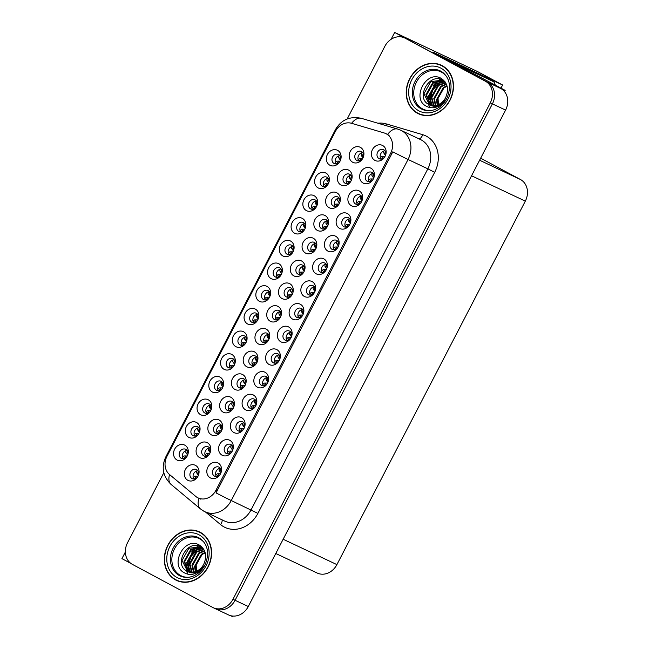 <?xml version="1.0" encoding="UTF-8"?>
<svg xmlns="http://www.w3.org/2000/svg" width="649" height="649" viewBox="0 0 649 649"><rect width="100%" height="100%" fill="white"/><g stroke="black" fill="none" stroke-linecap="round" stroke-linejoin="round"><path stroke-width="0.97" d="M199.632 431.739A5.03 4.292 -64.7 0 0 197.637 426.701A5.03 4.292 -64.7 0 0 197.474 426.62A5.03 4.292 -64.7 0 0 191.496 429.24A5.03 4.292 -64.7 0 0 193.013 435.633A5.03 4.292 -64.7 0 0 193.175 435.714A5.03 4.292 -64.7 0 0 198.505 434.124M194.951 436.063A5.03 4.292 115.3 0 1 194.619 430.831A5.03 4.292 115.3 0 1 198.87 427.764M196.542 422.483A8.38 7.147 -64.7 0 0 186.385 426.539A8.38 7.147 -64.7 0 0 188.827 437.361A8.38 7.147 -64.7 0 0 198.286 434.449A8.38 7.147 -64.7 0 0 199.738 431.366A8.38 7.147 -64.7 0 0 196.542 422.483M291.677 336.19A5.03 4.292 -64.7 0 0 289.681 331.152A5.03 4.292 -64.7 0 0 289.519 331.071A5.03 4.292 -64.7 0 0 283.54 333.691A5.03 4.292 -64.7 0 0 285.057 340.084A5.03 4.292 -64.7 0 0 285.227 340.165A5.03 4.292 -64.7 0 0 290.549 338.575M286.996 340.514A5.03 4.292 115.3 0 1 286.663 335.282A5.03 4.292 115.3 0 1 290.914 332.215M288.586 326.934A8.38 7.147 -64.7 0 0 278.429 330.99A8.38 7.147 -64.7 0 0 280.871 341.812A8.38 7.147 -64.7 0 0 290.33 338.9A8.38 7.147 -64.7 0 0 291.79 335.817A8.38 7.147 -64.7 0 0 288.586 326.934M234.897 363.708A5.03 4.292 -64.7 0 0 232.902 358.67A5.03 4.292 -64.7 0 0 232.74 358.589A5.03 4.292 -64.7 0 0 226.761 361.201A5.03 4.292 -64.7 0 0 228.278 367.602A5.03 4.292 -64.7 0 0 228.44 367.683A5.03 4.292 -64.7 0 0 233.77 366.093M230.217 368.032A5.03 4.292 115.3 0 1 229.884 362.799A5.03 4.292 115.3 0 1 234.135 359.733M231.807 354.443A8.38 7.147 -64.7 0 0 221.65 358.508A8.38 7.147 -64.7 0 0 224.092 369.33A8.38 7.147 -64.7 0 0 233.551 366.417A8.38 7.147 -64.7 0 0 235.003 363.335A8.38 7.147 -64.7 0 0 231.807 354.443M315.187 290.833A5.03 4.292 -64.7 0 0 313.191 285.795A5.03 4.292 -64.7 0 0 313.029 285.714A5.03 4.292 -64.7 0 0 307.05 288.334A5.03 4.292 -64.7 0 0 308.567 294.727A5.03 4.292 -64.7 0 0 308.737 294.808A5.03 4.292 -64.7 0 0 314.059 293.218M310.506 295.157A5.03 4.292 115.3 0 1 310.173 289.925A5.03 4.292 115.3 0 1 314.424 286.858M312.096 281.577A8.38 7.147 -64.7 0 0 301.939 285.633A8.38 7.147 -64.7 0 0 304.381 296.455A8.38 7.147 -64.7 0 0 313.84 293.543A8.38 7.147 -64.7 0 0 315.3 290.46A8.38 7.147 -64.7 0 0 312.096 281.577M317.183 204.962A5.03 4.292 -64.7 0 0 315.187 199.924A5.03 4.292 -64.7 0 0 315.025 199.843A5.03 4.292 -64.7 0 0 309.046 202.456A5.03 4.292 -64.7 0 0 310.563 208.848A5.03 4.292 -64.7 0 0 310.733 208.937A5.03 4.292 -64.7 0 0 316.055 207.347M312.502 209.286A5.03 4.292 115.3 0 1 312.169 204.054A5.03 4.292 115.3 0 1 316.42 200.987M314.092 195.698A8.38 7.147 -64.7 0 0 303.935 199.762A8.38 7.147 -64.7 0 0 306.377 210.584A8.38 7.147 -64.7 0 0 315.836 207.672A8.38 7.147 -64.7 0 0 317.288 204.589A8.38 7.147 -64.7 0 0 314.092 195.698M233.956 406.525A5.03 4.292 -64.7 0 0 231.969 401.488A5.03 4.292 -64.7 0 0 231.798 401.406A5.03 4.292 -64.7 0 0 225.828 404.019A5.03 4.292 -64.7 0 0 227.337 410.419A5.03 4.292 -64.7 0 0 227.507 410.501A5.03 4.292 -64.7 0 0 232.837 408.911M229.275 410.849A5.03 4.292 115.3 0 1 228.943 405.617A5.03 4.292 115.3 0 1 233.202 402.55M230.874 397.261A8.38 7.147 -64.7 0 0 220.709 401.325A8.38 7.147 -64.7 0 0 223.159 412.147A8.38 7.147 -64.7 0 0 232.618 409.235A8.38 7.147 -64.7 0 0 234.07 406.152A8.38 7.147 -64.7 0 0 230.874 397.261M210.406 451.964A5.03 4.292 -64.7 0 0 208.418 446.926A5.03 4.292 -64.7 0 0 208.248 446.837A5.03 4.292 -64.7 0 0 202.269 449.457A5.03 4.292 -64.7 0 0 203.786 455.849A5.03 4.292 -64.7 0 0 203.956 455.939A5.03 4.292 -64.7 0 0 209.286 454.349M205.725 456.288A5.03 4.292 115.3 0 1 205.392 451.055A5.03 4.292 115.3 0 1 209.643 447.98M207.315 442.699A8.38 7.147 -64.7 0 0 197.158 446.763A8.38 7.147 -64.7 0 0 199.608 457.577A8.38 7.147 -64.7 0 0 209.067 454.665A8.38 7.147 -64.7 0 0 210.519 451.582A8.38 7.147 -64.7 0 0 207.315 442.699M338.697 245.476A5.03 4.292 -64.7 0 0 336.709 240.438A5.03 4.292 -64.7 0 0 336.539 240.357A5.03 4.292 -64.7 0 0 330.56 242.977A5.03 4.292 -64.7 0 0 332.077 249.37A5.03 4.292 -64.7 0 0 332.247 249.451A5.03 4.292 -64.7 0 0 337.569 247.861M334.016 249.808A5.03 4.292 115.3 0 1 333.683 244.568A5.03 4.292 115.3 0 1 337.934 241.501M335.606 236.22A8.38 7.147 -64.7 0 0 325.449 240.284A8.38 7.147 -64.7 0 0 327.891 251.098A8.38 7.147 -64.7 0 0 337.35 248.186A8.38 7.147 -64.7 0 0 338.81 245.103A8.38 7.147 -64.7 0 0 335.606 236.22M340.693 159.605A5.03 4.292 -64.7 0 0 338.697 154.567A5.03 4.292 -64.7 0 0 338.535 154.486A5.03 4.292 -64.7 0 0 332.556 157.107A5.03 4.292 -64.7 0 0 334.073 163.499A5.03 4.292 -64.7 0 0 334.243 163.58A5.03 4.292 -64.7 0 0 339.565 161.99M336.012 163.929A5.03 4.292 115.3 0 1 335.679 158.697A5.03 4.292 115.3 0 1 339.93 155.63M337.602 150.349A8.38 7.147 -64.7 0 0 327.445 154.405A8.38 7.147 -64.7 0 0 329.887 165.227A8.38 7.147 -64.7 0 0 339.346 162.315A8.38 7.147 -64.7 0 0 340.798 159.232A8.38 7.147 -64.7 0 0 337.602 150.349M257.507 361.087A5.03 4.292 -64.7 0 0 255.519 356.05A5.03 4.292 -64.7 0 0 255.349 355.968A5.03 4.292 -64.7 0 0 249.378 358.589A5.03 4.292 -64.7 0 0 250.895 364.981A5.03 4.292 -64.7 0 0 251.058 365.062A5.03 4.292 -64.7 0 0 256.387 363.472M252.834 365.411A5.03 4.292 115.3 0 1 252.493 360.179A5.03 4.292 115.3 0 1 256.753 357.112M254.424 351.831A8.38 7.147 -64.7 0 0 244.267 355.887A8.38 7.147 -64.7 0 0 246.709 366.709A8.38 7.147 -64.7 0 0 256.168 363.797A8.38 7.147 -64.7 0 0 257.621 360.714A8.38 7.147 -64.7 0 0 254.424 351.831M316.387 247.504A5.03 4.292 -64.7 0 0 314.4 242.466A5.03 4.292 -64.7 0 0 314.23 242.377A5.03 4.292 -64.7 0 0 308.251 244.998A5.03 4.292 -64.7 0 0 309.768 251.39A5.03 4.292 -64.7 0 0 309.938 251.479A5.03 4.292 -64.7 0 0 315.268 249.889M311.707 251.828A5.03 4.292 115.3 0 1 311.374 246.596A5.03 4.292 115.3 0 1 315.625 243.521M313.297 238.24A8.38 7.147 -64.7 0 0 303.14 242.304A8.38 7.147 -64.7 0 0 305.59 253.118A8.38 7.147 -64.7 0 0 315.041 250.214A8.38 7.147 -64.7 0 0 316.501 247.131A8.38 7.147 -64.7 0 0 313.297 238.24M268.167 381.547A5.03 4.292 -64.7 0 0 266.171 376.509A5.03 4.292 -64.7 0 0 266.009 376.428A5.03 4.292 -64.7 0 0 260.03 379.04A5.03 4.292 -64.7 0 0 261.547 385.441A5.03 4.292 -64.7 0 0 261.717 385.522A5.03 4.292 -64.7 0 0 267.039 383.932M263.486 385.871A5.03 4.292 115.3 0 1 263.153 380.639A5.03 4.292 115.3 0 1 267.404 377.572M265.076 372.283A8.38 7.147 -64.7 0 0 254.919 376.347A8.38 7.147 -64.7 0 0 257.361 387.169A8.38 7.147 -64.7 0 0 266.82 384.257A8.38 7.147 -64.7 0 0 268.272 381.174A8.38 7.147 -64.7 0 0 265.076 372.283M293.673 250.319A5.03 4.292 -64.7 0 0 291.677 245.281A5.03 4.292 -64.7 0 0 291.515 245.192A5.03 4.292 -64.7 0 0 285.536 247.813A5.03 4.292 -64.7 0 0 287.053 254.205A5.03 4.292 -64.7 0 0 287.215 254.294A5.03 4.292 -64.7 0 0 292.545 252.704M288.992 254.643A5.03 4.292 115.3 0 1 288.659 249.411A5.03 4.292 115.3 0 1 292.91 246.344M290.582 241.055A8.38 7.147 -64.7 0 0 280.425 245.119A8.38 7.147 -64.7 0 0 282.867 255.941A8.38 7.147 -64.7 0 0 292.326 253.029A8.38 7.147 -64.7 0 0 293.778 249.946A8.38 7.147 -64.7 0 0 290.582 241.055M198.635 474.679A5.03 4.292 -64.7 0 0 196.639 469.641A5.03 4.292 -64.7 0 0 196.477 469.56A5.03 4.292 -64.7 0 0 190.498 472.172A5.03 4.292 -64.7 0 0 192.015 478.564A5.03 4.292 -64.7 0 0 192.177 478.654A5.03 4.292 -64.7 0 0 197.507 477.064M193.954 479.003A5.03 4.292 115.3 0 1 193.621 473.77A5.03 4.292 115.3 0 1 197.872 470.703M195.544 465.414A8.38 7.147 -64.7 0 0 185.387 469.478A8.38 7.147 -64.7 0 0 187.829 480.301A8.38 7.147 -64.7 0 0 197.288 477.388A8.38 7.147 -64.7 0 0 198.74 474.305A8.38 7.147 -64.7 0 0 195.544 465.414M350.452 222.802A5.03 4.292 -64.7 0 0 348.464 217.764A5.03 4.292 -64.7 0 0 348.294 217.683A5.03 4.292 -64.7 0 0 342.315 220.295A5.03 4.292 -64.7 0 0 343.832 226.688A5.03 4.292 -64.7 0 0 344.002 226.777A5.03 4.292 -64.7 0 0 349.324 225.187M345.771 227.126A5.03 4.292 115.3 0 1 345.438 221.893A5.03 4.292 115.3 0 1 349.689 218.827M347.361 213.537A8.38 7.147 -64.7 0 0 337.204 217.602A8.38 7.147 -64.7 0 0 339.646 228.424A8.38 7.147 -64.7 0 0 349.105 225.511A8.38 7.147 -64.7 0 0 350.565 222.429A8.38 7.147 -64.7 0 0 347.361 213.537M269.286 338.372A5.03 4.292 -64.7 0 0 267.299 333.335A5.03 4.292 -64.7 0 0 267.128 333.253A5.03 4.292 -64.7 0 0 261.149 335.866A5.03 4.292 -64.7 0 0 262.667 342.266A5.03 4.292 -64.7 0 0 262.837 342.348A5.03 4.292 -64.7 0 0 268.159 340.757M264.605 342.696A5.03 4.292 115.3 0 1 264.273 337.464A5.03 4.292 115.3 0 1 268.524 334.397M266.195 329.108A8.38 7.147 -64.7 0 0 256.039 333.172A8.38 7.147 -64.7 0 0 258.48 343.994A8.38 7.147 -64.7 0 0 267.94 341.082A8.38 7.147 -64.7 0 0 269.4 337.999A8.38 7.147 -64.7 0 0 266.195 329.108M328.167 224.781A5.03 4.292 -64.7 0 0 326.171 219.743A5.03 4.292 -64.7 0 0 326.009 219.662A5.03 4.292 -64.7 0 0 320.03 222.282A5.03 4.292 -64.7 0 0 321.547 228.675A5.03 4.292 -64.7 0 0 321.709 228.756A5.03 4.292 -64.7 0 0 327.039 227.166M323.486 229.113A5.03 4.292 115.3 0 1 323.153 223.873A5.03 4.292 115.3 0 1 327.404 220.806M325.076 215.525A8.38 7.147 -64.7 0 0 314.919 219.589A8.38 7.147 -64.7 0 0 317.361 230.403A8.38 7.147 -64.7 0 0 326.82 227.491A8.38 7.147 -64.7 0 0 328.272 224.408A8.38 7.147 -64.7 0 0 325.076 215.525M373.962 177.445A5.03 4.292 -64.7 0 0 371.974 172.407A5.03 4.292 -64.7 0 0 371.804 172.326A5.03 4.292 -64.7 0 0 365.825 174.938A5.03 4.292 -64.7 0 0 367.342 181.339A5.03 4.292 -64.7 0 0 367.512 181.42A5.03 4.292 -64.7 0 0 372.834 179.83M369.281 181.769A5.03 4.292 115.3 0 1 368.948 176.536A5.03 4.292 115.3 0 1 373.199 173.47M370.871 168.188A8.38 7.147 -64.7 0 0 360.714 172.245A8.38 7.147 -64.7 0 0 363.156 183.067A8.38 7.147 -64.7 0 0 372.615 180.154A8.38 7.147 -64.7 0 0 374.075 177.072A8.38 7.147 -64.7 0 0 370.871 168.188M292.837 292.934A5.03 4.292 -64.7 0 0 290.849 287.896A5.03 4.292 -64.7 0 0 290.679 287.815A5.03 4.292 -64.7 0 0 284.7 290.436A5.03 4.292 -64.7 0 0 286.217 296.828A5.03 4.292 -64.7 0 0 286.387 296.909A5.03 4.292 -64.7 0 0 291.709 295.319M288.156 297.266A5.03 4.292 115.3 0 1 287.823 292.026A5.03 4.292 115.3 0 1 292.074 288.959M289.746 283.678A8.38 7.147 -64.7 0 0 279.589 287.734A8.38 7.147 -64.7 0 0 282.039 298.556A8.38 7.147 -64.7 0 0 291.49 295.644A8.38 7.147 -64.7 0 0 292.95 292.561A8.38 7.147 -64.7 0 0 289.746 283.678M351.717 179.351A5.03 4.292 -64.7 0 0 349.722 174.313A5.03 4.292 -64.7 0 0 349.56 174.224A5.03 4.292 -64.7 0 0 343.581 176.844A5.03 4.292 -64.7 0 0 345.098 183.237A5.03 4.292 -64.7 0 0 345.268 183.326A5.03 4.292 -64.7 0 0 350.59 181.736M347.037 183.675A5.03 4.292 115.3 0 1 346.704 178.443A5.03 4.292 115.3 0 1 350.955 175.368M348.627 170.087A8.38 7.147 -64.7 0 0 338.47 174.151A8.38 7.147 -64.7 0 0 340.912 184.965A8.38 7.147 -64.7 0 0 350.371 182.061A8.38 7.147 -64.7 0 0 351.823 178.978A8.38 7.147 -64.7 0 0 348.627 170.087M221.147 472.261A5.03 4.292 -64.7 0 0 219.151 467.223A5.03 4.292 -64.7 0 0 218.989 467.134A5.03 4.292 -64.7 0 0 213.01 469.754A5.03 4.292 -64.7 0 0 214.527 476.147A5.03 4.292 -64.7 0 0 214.689 476.236A5.03 4.292 -64.7 0 0 220.019 474.646M216.466 476.585A5.03 4.292 115.3 0 1 216.133 471.352A5.03 4.292 115.3 0 1 220.384 468.278M218.056 462.997A8.38 7.147 -64.7 0 0 207.899 467.061A8.38 7.147 -64.7 0 0 210.341 477.875A8.38 7.147 -64.7 0 0 219.8 474.971A8.38 7.147 -64.7 0 0 221.252 471.888A8.38 7.147 -64.7 0 0 218.056 462.997M187.877 454.422A5.03 4.292 -64.7 0 0 185.882 449.384A5.03 4.292 -64.7 0 0 185.719 449.295A5.03 4.292 -64.7 0 0 179.741 451.915A5.03 4.292 -64.7 0 0 181.258 458.308A5.03 4.292 -64.7 0 0 181.42 458.397A5.03 4.292 -64.7 0 0 186.75 456.807M183.196 458.746A5.03 4.292 115.3 0 1 182.864 453.513A5.03 4.292 115.3 0 1 187.115 450.438M184.787 445.157A8.38 7.147 -64.7 0 0 174.63 449.222A8.38 7.147 -64.7 0 0 177.072 460.044A8.38 7.147 -64.7 0 0 186.531 457.131A8.38 7.147 -64.7 0 0 187.983 454.049A8.38 7.147 -64.7 0 0 184.787 445.157M385.717 154.77A5.03 4.292 -64.7 0 0 383.729 149.732A5.03 4.292 -64.7 0 0 383.559 149.643A5.03 4.292 -64.7 0 0 377.58 152.264A5.03 4.292 -64.7 0 0 379.097 158.656A5.03 4.292 -64.7 0 0 379.267 158.745A5.03 4.292 -64.7 0 0 384.589 157.155M381.036 159.094A5.03 4.292 115.3 0 1 380.703 153.862A5.03 4.292 115.3 0 1 384.954 150.787M382.626 145.506A8.38 7.147 -64.7 0 0 372.469 149.57A8.38 7.147 -64.7 0 0 374.911 160.384A8.38 7.147 -64.7 0 0 384.37 157.472A8.38 7.147 -64.7 0 0 385.831 154.389A8.38 7.147 -64.7 0 0 382.626 145.506M304.616 270.219A5.03 4.292 -64.7 0 0 302.621 265.181A5.03 4.292 -64.7 0 0 302.458 265.1A5.03 4.292 -64.7 0 0 296.479 267.713A5.03 4.292 -64.7 0 0 297.996 274.113A5.03 4.292 -64.7 0 0 298.159 274.194A5.03 4.292 -64.7 0 0 303.489 272.604M299.935 274.543A5.03 4.292 115.3 0 1 299.603 269.311A5.03 4.292 115.3 0 1 303.854 266.244M301.525 260.955A8.38 7.147 -64.7 0 0 291.369 265.019A8.38 7.147 -64.7 0 0 293.81 275.841A8.38 7.147 -64.7 0 0 303.27 272.929A8.38 7.147 -64.7 0 0 304.722 269.846A8.38 7.147 -64.7 0 0 301.525 260.955M363.489 156.628A5.03 4.292 -64.7 0 0 361.501 151.59A5.03 4.292 -64.7 0 0 361.331 151.509A5.03 4.292 -64.7 0 0 355.36 154.129A5.03 4.292 -64.7 0 0 356.877 160.522A5.03 4.292 -64.7 0 0 357.039 160.603A5.03 4.292 -64.7 0 0 362.369 159.013M358.816 160.96A5.03 4.292 115.3 0 1 358.475 155.719A5.03 4.292 115.3 0 1 362.734 152.653M360.406 147.372A8.38 7.147 -64.7 0 0 350.249 151.436A8.38 7.147 -64.7 0 0 352.691 162.25A8.38 7.147 -64.7 0 0 362.15 159.338A8.38 7.147 -64.7 0 0 363.602 156.255A8.38 7.147 -64.7 0 0 360.406 147.372M246.652 341.033A5.03 4.292 -64.7 0 0 244.657 335.995A5.03 4.292 -64.7 0 0 244.495 335.906A5.03 4.292 -64.7 0 0 238.516 338.527A5.03 4.292 -64.7 0 0 240.033 344.919A5.03 4.292 -64.7 0 0 240.195 345A5.03 4.292 -64.7 0 0 245.525 343.418M241.972 345.357A5.03 4.292 115.3 0 1 241.639 340.125A5.03 4.292 115.3 0 1 245.89 337.05M243.562 331.769A8.38 7.147 -64.7 0 0 233.405 335.833A8.38 7.147 -64.7 0 0 235.847 346.647A8.38 7.147 -64.7 0 0 245.306 343.735A8.38 7.147 -64.7 0 0 246.758 340.652A8.38 7.147 -64.7 0 0 243.562 331.769M232.902 449.579A5.03 4.292 -64.7 0 0 230.906 444.541A5.03 4.292 -64.7 0 0 230.744 444.46A5.03 4.292 -64.7 0 0 224.765 447.08A5.03 4.292 -64.7 0 0 226.282 453.473A5.03 4.292 -64.7 0 0 226.452 453.554A5.03 4.292 -64.7 0 0 231.774 451.964M228.221 453.902A5.03 4.292 115.3 0 1 227.888 448.67A5.03 4.292 115.3 0 1 232.139 445.603M229.811 440.322A8.38 7.147 -64.7 0 0 219.654 444.378A8.38 7.147 -64.7 0 0 222.096 455.2A8.38 7.147 -64.7 0 0 231.555 452.288A8.38 7.147 -64.7 0 0 233.007 449.205A8.38 7.147 -64.7 0 0 229.811 440.322M244.657 426.904A5.03 4.292 -64.7 0 0 242.661 421.866A5.03 4.292 -64.7 0 0 242.499 421.777A5.03 4.292 -64.7 0 0 236.52 424.397A5.03 4.292 -64.7 0 0 238.037 430.79A5.03 4.292 -64.7 0 0 238.207 430.879A5.03 4.292 -64.7 0 0 243.529 429.289M239.976 431.228A5.03 4.292 115.3 0 1 239.643 425.995A5.03 4.292 115.3 0 1 243.894 422.929M241.566 417.64A8.38 7.147 -64.7 0 0 231.409 421.704A8.38 7.147 -64.7 0 0 233.851 432.526A8.38 7.147 -64.7 0 0 243.31 429.614A8.38 7.147 -64.7 0 0 244.762 426.531A8.38 7.147 -64.7 0 0 241.566 417.64M270.162 295.676A5.03 4.292 -64.7 0 0 268.167 290.638A5.03 4.292 -64.7 0 0 268.005 290.549A5.03 4.292 -64.7 0 0 262.026 293.17A5.03 4.292 -64.7 0 0 263.543 299.562A5.03 4.292 -64.7 0 0 263.705 299.651A5.03 4.292 -64.7 0 0 269.035 298.061M265.482 300A5.03 4.292 115.3 0 1 265.149 294.768A5.03 4.292 115.3 0 1 269.4 291.693M267.072 286.412A8.38 7.147 -64.7 0 0 256.915 290.476A8.38 7.147 -64.7 0 0 259.357 301.29A8.38 7.147 -64.7 0 0 268.816 298.386A8.38 7.147 -64.7 0 0 270.268 295.303A8.38 7.147 -64.7 0 0 267.072 286.412M326.942 268.159A5.03 4.292 -64.7 0 0 324.954 263.121A5.03 4.292 -64.7 0 0 324.784 263.032A5.03 4.292 -64.7 0 0 318.805 265.652A5.03 4.292 -64.7 0 0 320.322 272.045A5.03 4.292 -64.7 0 0 320.492 272.134A5.03 4.292 -64.7 0 0 325.814 270.544M322.261 272.483A5.03 4.292 115.3 0 1 321.928 267.25A5.03 4.292 115.3 0 1 326.179 264.184M323.851 258.894A8.38 7.147 -64.7 0 0 313.694 262.959A8.38 7.147 -64.7 0 0 316.136 273.781A8.38 7.147 -64.7 0 0 325.595 270.868A8.38 7.147 -64.7 0 0 327.055 267.786A8.38 7.147 -64.7 0 0 323.851 258.894M328.938 182.288A5.03 4.292 -64.7 0 0 326.942 177.242A5.03 4.292 -64.7 0 0 326.78 177.161A5.03 4.292 -64.7 0 0 320.801 179.781A5.03 4.292 -64.7 0 0 322.318 186.174A5.03 4.292 -64.7 0 0 322.488 186.255A5.03 4.292 -64.7 0 0 327.81 184.665M324.257 186.612A5.03 4.292 115.3 0 1 323.924 181.379A5.03 4.292 115.3 0 1 328.175 178.305M325.847 173.023A8.38 7.147 -64.7 0 0 315.69 177.088A8.38 7.147 -64.7 0 0 318.132 187.902A8.38 7.147 -64.7 0 0 327.591 184.989A8.38 7.147 -64.7 0 0 329.043 181.907A8.38 7.147 -64.7 0 0 325.847 173.023M245.736 383.81A5.03 4.292 -64.7 0 0 243.74 378.773A5.03 4.292 -64.7 0 0 243.578 378.683A5.03 4.292 -64.7 0 0 237.599 381.304A5.03 4.292 -64.7 0 0 239.116 387.696A5.03 4.292 -64.7 0 0 239.286 387.786A5.03 4.292 -64.7 0 0 244.608 386.196M241.055 388.134A5.03 4.292 115.3 0 1 240.722 382.902A5.03 4.292 115.3 0 1 244.973 379.827M242.645 374.546A8.38 7.147 -64.7 0 0 232.488 378.61A8.38 7.147 -64.7 0 0 234.93 389.424A8.38 7.147 -64.7 0 0 244.389 386.512A8.38 7.147 -64.7 0 0 245.849 383.429A8.38 7.147 -64.7 0 0 242.645 374.546M279.922 358.873A5.03 4.292 -64.7 0 0 277.926 353.835A5.03 4.292 -64.7 0 0 277.764 353.746A5.03 4.292 -64.7 0 0 271.785 356.366A5.03 4.292 -64.7 0 0 273.302 362.759A5.03 4.292 -64.7 0 0 273.472 362.84A5.03 4.292 -64.7 0 0 278.794 361.258M275.241 363.197A5.03 4.292 115.3 0 1 274.908 357.964A5.03 4.292 115.3 0 1 279.159 354.889M276.831 349.608A8.38 7.147 -64.7 0 0 266.674 353.673A8.38 7.147 -64.7 0 0 269.116 364.487A8.38 7.147 -64.7 0 0 278.575 361.574A8.38 7.147 -64.7 0 0 280.027 358.491A8.38 7.147 -64.7 0 0 276.831 349.608M339.938 202.066A5.03 4.292 -64.7 0 0 337.951 197.028A5.03 4.292 -64.7 0 0 337.78 196.947A5.03 4.292 -64.7 0 0 331.809 199.559A5.03 4.292 -64.7 0 0 333.318 205.96A5.03 4.292 -64.7 0 0 333.489 206.041A5.03 4.292 -64.7 0 0 338.819 204.451M335.257 206.39A5.03 4.292 115.3 0 1 334.925 201.158A5.03 4.292 115.3 0 1 339.184 198.091M336.855 192.81A8.38 7.147 -64.7 0 0 326.69 196.866A8.38 7.147 -64.7 0 0 329.14 207.688A8.38 7.147 -64.7 0 0 338.6 204.776A8.38 7.147 -64.7 0 0 340.052 201.693A8.38 7.147 -64.7 0 0 336.855 192.81M281.066 315.657A5.03 4.292 -64.7 0 0 279.07 310.62A5.03 4.292 -64.7 0 0 278.908 310.53A5.03 4.292 -64.7 0 0 272.929 313.151A5.03 4.292 -64.7 0 0 274.446 319.543A5.03 4.292 -64.7 0 0 274.608 319.632A5.03 4.292 -64.7 0 0 279.938 318.042M276.385 319.981A5.03 4.292 115.3 0 1 276.044 314.749A5.03 4.292 115.3 0 1 280.303 311.674M277.975 306.393A8.38 7.147 -64.7 0 0 267.818 310.457A8.38 7.147 -64.7 0 0 270.26 321.271A8.38 7.147 -64.7 0 0 279.719 318.359A8.38 7.147 -64.7 0 0 281.171 315.284A8.38 7.147 -64.7 0 0 277.975 306.393M281.917 272.994A5.03 4.292 -64.7 0 0 279.922 267.956A5.03 4.292 -64.7 0 0 279.76 267.875A5.03 4.292 -64.7 0 0 273.781 270.495A5.03 4.292 -64.7 0 0 275.298 276.888A5.03 4.292 -64.7 0 0 275.46 276.969A5.03 4.292 -64.7 0 0 280.79 275.379M277.237 277.318A5.03 4.292 115.3 0 1 276.904 272.085A5.03 4.292 115.3 0 1 281.155 269.019M278.827 263.737A8.38 7.147 -64.7 0 0 268.67 267.794A8.38 7.147 -64.7 0 0 271.112 278.616A8.38 7.147 -64.7 0 0 280.571 275.703A8.38 7.147 -64.7 0 0 282.023 272.621A8.38 7.147 -64.7 0 0 278.827 263.737M256.412 404.222A5.03 4.292 -64.7 0 0 254.416 399.184A5.03 4.292 -64.7 0 0 254.254 399.103A5.03 4.292 -64.7 0 0 248.275 401.723A5.03 4.292 -64.7 0 0 249.792 408.116A5.03 4.292 -64.7 0 0 249.962 408.197A5.03 4.292 -64.7 0 0 255.284 406.607M251.731 408.554A5.03 4.292 115.3 0 1 251.398 403.313A5.03 4.292 115.3 0 1 255.649 400.246M253.321 394.965A8.38 7.147 -64.7 0 0 243.164 399.03A8.38 7.147 -64.7 0 0 245.606 409.844A8.38 7.147 -64.7 0 0 255.065 406.931A8.38 7.147 -64.7 0 0 256.517 403.848A8.38 7.147 -64.7 0 0 253.321 394.965M258.407 318.351A5.03 4.292 -64.7 0 0 256.412 313.313A5.03 4.292 -64.7 0 0 256.25 313.232A5.03 4.292 -64.7 0 0 250.271 315.852A5.03 4.292 -64.7 0 0 251.788 322.245A5.03 4.292 -64.7 0 0 251.95 322.326A5.03 4.292 -64.7 0 0 257.28 320.736M253.727 322.675A5.03 4.292 115.3 0 1 253.394 317.442A5.03 4.292 115.3 0 1 257.645 314.376M255.317 309.094A8.38 7.147 -64.7 0 0 245.16 313.151A8.38 7.147 -64.7 0 0 247.602 323.973A8.38 7.147 -64.7 0 0 257.061 321.06A8.38 7.147 -64.7 0 0 258.513 317.978A8.38 7.147 -64.7 0 0 255.317 309.094M223.142 386.382A5.03 4.292 -64.7 0 0 221.147 381.344A5.03 4.292 -64.7 0 0 220.984 381.263A5.03 4.292 -64.7 0 0 215.006 383.884A5.03 4.292 -64.7 0 0 216.523 390.276A5.03 4.292 -64.7 0 0 216.685 390.357A5.03 4.292 -64.7 0 0 222.015 388.767M218.462 390.714A5.03 4.292 115.3 0 1 218.129 385.474A5.03 4.292 115.3 0 1 222.38 382.407M220.052 377.126A8.38 7.147 -64.7 0 0 209.895 381.19A8.38 7.147 -64.7 0 0 212.337 392.004A8.38 7.147 -64.7 0 0 221.796 389.092A8.38 7.147 -64.7 0 0 223.248 386.009A8.38 7.147 -64.7 0 0 220.052 377.126M303.432 313.516A5.03 4.292 -64.7 0 0 301.436 308.478A5.03 4.292 -64.7 0 0 301.274 308.389A5.03 4.292 -64.7 0 0 295.295 311.009A5.03 4.292 -64.7 0 0 296.812 317.402A5.03 4.292 -64.7 0 0 296.982 317.491A5.03 4.292 -64.7 0 0 302.304 315.901M298.751 317.84A5.03 4.292 115.3 0 1 298.418 312.607A5.03 4.292 115.3 0 1 302.669 309.532M300.341 304.251A8.38 7.147 -64.7 0 0 290.184 308.316A8.38 7.147 -64.7 0 0 292.626 319.13A8.38 7.147 -64.7 0 0 302.085 316.217A8.38 7.147 -64.7 0 0 303.545 313.142A8.38 7.147 -64.7 0 0 300.341 304.251M305.428 227.637A5.03 4.292 -64.7 0 0 303.432 222.599A5.03 4.292 -64.7 0 0 303.27 222.518A5.03 4.292 -64.7 0 0 297.291 225.138A5.03 4.292 -64.7 0 0 298.808 231.531A5.03 4.292 -64.7 0 0 298.97 231.612A5.03 4.292 -64.7 0 0 304.3 230.022M300.747 231.969A5.03 4.292 115.3 0 1 300.414 226.728A5.03 4.292 115.3 0 1 304.665 223.662M302.337 218.38A8.38 7.147 -64.7 0 0 292.18 222.445A8.38 7.147 -64.7 0 0 294.622 233.259A8.38 7.147 -64.7 0 0 304.081 230.346A8.38 7.147 -64.7 0 0 305.533 227.264A8.38 7.147 -64.7 0 0 302.337 218.38M222.185 429.24A5.03 4.292 -64.7 0 0 220.189 424.203A5.03 4.292 -64.7 0 0 220.027 424.121A5.03 4.292 -64.7 0 0 214.048 426.742A5.03 4.292 -64.7 0 0 215.565 433.134A5.03 4.292 -64.7 0 0 215.736 433.216A5.03 4.292 -64.7 0 0 221.058 431.626M217.504 433.564A5.03 4.292 115.3 0 1 217.172 428.332A5.03 4.292 115.3 0 1 221.423 425.265M219.094 419.984A8.38 7.147 -64.7 0 0 208.937 424.04A8.38 7.147 -64.7 0 0 211.379 434.862A8.38 7.147 -64.7 0 0 220.838 431.95A8.38 7.147 -64.7 0 0 222.291 428.867A8.38 7.147 -64.7 0 0 219.094 419.984M362.207 200.127A5.03 4.292 -64.7 0 0 360.219 195.081A5.03 4.292 -64.7 0 0 360.049 195A5.03 4.292 -64.7 0 0 354.07 197.62A5.03 4.292 -64.7 0 0 355.587 204.013A5.03 4.292 -64.7 0 0 355.757 204.094A5.03 4.292 -64.7 0 0 361.079 202.504M357.526 204.451A5.03 4.292 115.3 0 1 357.193 199.211A5.03 4.292 115.3 0 1 361.444 196.144M359.116 190.863A8.38 7.147 -64.7 0 0 348.959 194.927A8.38 7.147 -64.7 0 0 351.401 205.741A8.38 7.147 -64.7 0 0 360.86 202.829A8.38 7.147 -64.7 0 0 362.32 199.746A8.38 7.147 -64.7 0 0 359.116 190.863M211.387 409.065A5.03 4.292 -64.7 0 0 209.392 404.027A5.03 4.292 -64.7 0 0 209.229 403.938A5.03 4.292 -64.7 0 0 203.251 406.558A5.03 4.292 -64.7 0 0 204.768 412.951A5.03 4.292 -64.7 0 0 204.93 413.04A5.03 4.292 -64.7 0 0 210.26 411.45M206.707 413.389A5.03 4.292 115.3 0 1 206.374 408.156A5.03 4.292 115.3 0 1 210.625 405.09M208.297 399.8A8.38 7.147 -64.7 0 0 198.14 403.865A8.38 7.147 -64.7 0 0 200.582 414.687A8.38 7.147 -64.7 0 0 210.041 411.774A8.38 7.147 -64.7 0 0 211.493 408.692A8.38 7.147 -64.7 0 0 208.297 399.8M386.228 133.799A15.089 12.866 -64.7 0 0 385.725 133.54A15.089 12.866 -64.7 0 0 384.151 132.948L351.571 123.302A15.089 12.866 -64.7 0 0 335.363 131.463L166.98 456.312A15.089 12.866 -64.7 0 0 169.519 474.524L195.747 496.412A15.089 12.866 -64.7 0 0 198.115 497.929A15.089 12.866 -64.7 0 0 215.898 490.368L390.633 153.269A15.089 12.866 -64.7 0 0 386.228 133.799M125.362 551.999L121.923 558.627L130.968 563.478M214.762 608.405A16.769 14.294 -64.7 0 0 215.322 608.689A16.769 14.294 -64.7 0 0 235.076 600.284L492.396 103.864A16.769 14.294 -64.7 0 0 487.504 82.228L394.665 32.45L391.12 39.289M504.516 91.623L505.165 90.373L432.907 52.107L502.618 85.011L500.996 88.142M232.683 616.047L232.415 616.55L230.525 615.658M163.816 472.732L127.528 542.751A16.769 14.294 -64.7 0 0 132.412 564.387L212.653 607.407A16.769 14.294 -64.7 0 0 213.205 607.691L228.521 614.919A16.769 14.294 -64.7 0 0 248.283 606.515L505.595 110.095A16.769 14.294 -64.7 0 0 500.712 88.459L505.165 90.373M394.665 32.45L477.583 71.585L502.618 85.011M480.674 158.186L520.425 179.497A16.769 14.294 115.3 0 1 525.317 201.133L336.904 564.614A16.769 14.294 115.3 0 1 317.142 573.018L275.768 553.492M442.188 65.671A26.828 22.869 -64.7 0 0 441.296 65.225A26.828 22.869 -64.7 0 0 409.422 79.194A26.828 22.869 -64.7 0 0 417.51 113.291A26.828 22.869 -64.7 0 0 418.402 113.737A26.828 22.869 -64.7 0 0 450.276 99.768A26.828 22.869 -64.7 0 0 442.188 65.671M442.342 65.752A26.828 22.869 -64.7 0 0 440.119 65.014M417.494 112.967A26.828 22.869 -64.7 0 0 419.473 114.208M200.298 532.326A26.828 22.869 -64.7 0 0 199.405 531.88A26.828 22.869 -64.7 0 0 167.531 545.85A26.828 22.869 -64.7 0 0 175.619 579.946A26.828 22.869 -64.7 0 0 176.512 580.393A26.828 22.869 -64.7 0 0 208.386 566.423A26.828 22.869 -64.7 0 0 200.298 532.326M200.452 532.407A26.828 22.869 -64.7 0 0 198.229 531.669M175.603 579.622A26.828 22.869 -64.7 0 0 177.583 580.863M377.905 123.221A27.939 23.826 115.3 0 1 386.39 123.935L422.694 134.684A27.939 23.826 115.3 0 1 434.684 172.326L257.896 513.383L231.255 500.541L408.043 159.476L427.845 168.829A22.35 19.056 -64.7 0 0 421.323 139.973A22.35 19.056 -64.7 0 0 420.584 139.6L400.782 130.254A22.35 19.056 115.3 0 1 401.52 130.627A22.35 19.056 115.3 0 1 408.043 159.476A19.559 0.446 -152.6 0 1 392.799 151.817L216.012 492.883A19.559 0.446 27.4 0 0 231.255 500.541A22.35 19.056 115.3 0 1 204.906 511.745A22.35 19.056 115.3 0 1 204.159 511.371M387.129 134.205L389.1 135.446M215.322 608.689A16.769 14.294 -64.7 0 0 235.076 600.284L492.396 103.864A16.769 14.294 -64.7 0 0 487.504 82.228L407.272 39.208A16.769 14.294 -64.7 0 0 406.712 38.924L404.603 37.926A16.769 14.294 -64.7 0 0 384.841 46.33L347.191 118.97M213.205 607.691A16.769 14.294 -64.7 0 0 232.967 599.287L490.287 102.867A16.769 14.294 -64.7 0 0 485.395 81.23L405.154 38.21A16.769 14.294 -64.7 0 0 404.603 37.926M187.245 455.955L184.008 455.955L182.515 457.383M186.709 453.789L185.792 452.369L185.995 450.641M184.008 455.955L185.833 455.914L183.724 458.689M187.488 451.039L186.774 453.902L187.675 454.981M197.458 474.03L196.558 472.634L196.761 470.906M196.542 476.179L194.765 476.212L193.272 477.64M194.497 478.946L196.59 476.179L197.994 476.22M198.432 475.238L197.531 474.159L198.253 471.312M217.009 476.52L219.102 473.762L220.514 473.802M220.952 472.821L220.043 471.742L220.765 468.894M219.054 473.762L217.277 473.794L215.784 475.222M219.97 471.612L219.07 470.209L219.273 468.481M447.526 59.943L492.997 81.409A11.179 5.833 -61.8 0 1 493.135 81.474A11.179 5.833 -61.8 0 1 495.155 85.003M443.324 57.696L488.794 79.154A11.179 5.833 -61.8 0 1 488.932 79.227A11.179 5.833 -61.8 0 1 489.07 79.3M197.556 433.24L195.763 433.272L194.27 434.708M198.464 431.106L197.547 429.695L197.75 427.967M199 433.281L197.588 433.24L195.479 436.006M199.243 428.364L198.529 431.228L199.43 432.307M209.311 410.566L207.518 410.598L206.025 412.026M210.219 408.432L209.303 407.012L209.505 405.284M210.755 410.598L209.343 410.566L207.234 413.332M210.998 405.682L210.284 408.546L211.185 409.633M221.066 387.883L219.273 387.915L217.78 389.351M221.974 385.749L221.058 384.338L221.26 382.61M222.51 387.924L221.098 387.883L218.989 390.657M222.753 383.007L222.039 385.871L222.94 386.95M232.821 365.209L231.028 365.241L229.535 366.669M233.729 363.075L232.821 361.663L233.015 359.935M234.265 365.241L232.853 365.209L230.744 367.975M234.508 360.325L233.794 363.189L234.695 364.276M209.213 451.347L208.313 449.952L208.532 448.183M208.297 453.505L206.52 453.529L205.043 454.925M206.244 456.231L208.345 453.505L209.749 453.537M210.195 452.564L209.286 451.485L210.041 448.613M220.968 428.673L220.068 427.277L220.311 425.468M220.052 430.822L218.275 430.855L216.823 432.202M217.999 433.516L220.1 430.822L221.504 430.863M221.95 429.889L221.041 428.802L221.82 425.914M232.723 405.99L231.823 404.595L232.091 402.745M231.807 408.148L230.03 408.18L228.594 409.487M229.746 410.801L231.855 408.148L233.259 408.18M233.713 407.215L232.796 406.128L233.608 403.216M244.478 383.316L243.578 381.92L243.87 380.03M243.562 385.474L241.785 385.498L240.373 386.763M241.501 388.086L243.61 385.465L245.014 385.506M245.468 384.541L244.551 383.454L245.395 380.525M228.764 453.846L230.857 451.079L232.269 451.12M232.707 450.146L231.798 449.067L232.52 446.212M230.809 451.087L229.032 451.112L227.539 452.548M231.725 448.93L230.825 447.534L231.028 445.806M240.519 431.171L242.612 428.405L244.024 428.445M244.462 427.464L243.553 426.385L244.275 423.537M242.564 428.405L240.787 428.437L239.294 429.865M243.48 426.255L242.58 424.852L242.783 423.124M252.274 408.489L254.367 405.722L255.779 405.763M256.217 404.789L255.308 403.71L256.031 400.855M254.319 405.73L252.542 405.755L251.049 407.191M255.235 403.573L254.335 402.177L254.538 400.449M264.029 385.814L266.122 383.048L267.534 383.088M267.972 382.107L267.063 381.028L267.786 378.18M266.074 383.048L264.297 383.08L262.804 384.508M266.99 380.898L266.09 379.503L266.293 377.775M430.563 110.614A20.679 17.628 115.3 0 1 422.45 108.829A20.679 17.628 115.3 0 1 416.415 82.147A20.679 17.628 115.3 0 1 441.474 72.128A20.679 17.628 115.3 0 1 446.617 76.606M428.705 104.375A13.97 11.909 -64.7 0 0 429.167 104.611A13.97 11.909 -64.7 0 0 445.636 97.61C449.1 89.505 447.737 83.169 441.547 78.594C426.442 69.029 411.036 98.753 426.223 106.144C428.94 107.702 431.918 108.14 435.154 107.466C439.308 106.387 442.715 103.905 445.376 100.019C440.022 106.477 434.457 107.929 428.705 104.375C415.198 98.08 429.281 71.966 442.878 80.2L444.881 81.571M438.521 106.209L438.01 97.464L442.261 89.246M442.058 65.922A26.544 22.634 115.3 0 1 450.065 99.662A26.544 22.634 115.3 0 1 418.516 113.486A26.544 22.634 115.3 0 1 417.64 113.04A26.544 22.634 115.3 0 1 409.633 79.3A26.544 22.634 115.3 0 1 441.182 65.476A26.544 22.634 115.3 0 1 442.058 65.922M441.182 65.476L443.291 66.474A26.544 22.634 115.3 0 1 444.176 66.92A26.544 22.634 115.3 0 1 444.322 66.993M421.688 114.946A26.544 22.634 115.3 0 1 420.633 114.484L418.516 113.486M437.215 105.016L436.461 99.735L443.332 87.542L446.966 85.741M437.71 104.846L437.126 100.051L443.989 87.858L447.104 86.228M435.349 105.463L433.824 98.494L440.695 86.301L446.334 84.021M435.795 105.381L434.481 98.802L441.352 86.609L446.504 84.411M433.629 105.592L431.179 97.245L438.051 85.051L445.603 82.634M434.051 105.584L431.845 97.553L438.708 85.368L445.79 82.95M432.039 105.479L428.543 95.995L435.414 83.802L444.865 81.555M432.429 105.527L429.2 96.312L436.071 84.119L445.052 81.798M430.547 105.138L425.898 94.754L432.769 82.561L443.673 80.671M430.912 105.243L426.563 95.062L433.427 82.869L443.981 80.874M442.399 79.957L442.878 80.2M429.5 104.757L423.919 93.821L430.79 81.628L442.723 80.119M430.863 103.524L430.336 98.388L432.753 90.033L438.594 83.51L441.507 81.871M430.336 102.51L430.003 98.234L432.421 89.878L438.262 83.356L440.273 82.139M188.672 577.269A20.679 17.628 115.3 0 1 180.56 575.485A20.679 17.628 115.3 0 1 174.524 548.803A20.679 17.628 115.3 0 1 199.584 538.784A20.679 17.628 115.3 0 1 204.727 543.254M186.815 571.031A13.97 11.909 -64.7 0 0 187.277 571.266A13.97 11.909 -64.7 0 0 203.745 564.257C207.209 556.161 205.847 549.825 199.657 545.241C184.551 535.676 169.146 565.409 184.332 572.791C187.05 574.349 190.027 574.795 193.264 574.122C197.418 573.043 200.825 570.56 203.486 566.674C198.132 573.132 192.566 574.584 186.815 571.031C173.307 564.735 187.391 538.621 200.987 546.856L202.991 548.227M196.631 572.864L196.12 564.119L200.371 555.901M200.168 532.578A26.544 22.634 115.3 0 1 208.175 566.317A26.544 22.634 115.3 0 1 176.625 580.141A26.544 22.634 115.3 0 1 175.749 579.695A26.544 22.634 115.3 0 1 167.742 545.955A26.544 22.634 115.3 0 1 199.292 532.131A26.544 22.634 115.3 0 1 200.168 532.578M199.292 532.131L201.401 533.129A26.544 22.634 115.3 0 1 202.285 533.575A26.544 22.634 115.3 0 1 202.431 533.648M179.797 581.601A26.544 22.634 115.3 0 1 178.743 581.139L176.625 580.141M195.325 571.672L194.57 566.39L201.441 554.197L205.076 552.396M195.82 571.493L195.235 566.707L202.099 554.514L205.214 552.883M193.459 572.118L191.934 565.149L198.805 552.956L204.443 550.668M193.905 572.037L192.591 565.457L199.462 553.264L204.613 551.066M191.739 572.248L189.289 563.9L196.16 551.707L203.713 549.289M192.153 572.24L189.954 564.208L196.817 552.015L203.9 549.606M190.149 572.134L186.652 562.651L193.524 550.457L202.975 548.21M190.538 572.183L187.31 562.967L194.181 550.774L203.161 548.454M188.656 571.793L184.008 561.409L190.879 549.216L201.782 547.318M189.021 571.899L184.673 561.718L191.536 549.525L202.09 547.529M200.509 546.612L200.987 546.856M187.61 571.412L182.028 560.468L188.9 548.275L200.833 546.774M188.973 570.179L188.445 565.044L190.863 556.688L196.704 550.165L199.616 548.527M188.445 569.165L188.113 564.89L190.53 556.534L196.371 550.011L198.383 548.794M244.576 342.534L242.783 342.558L241.29 343.994M245.484 340.392L244.576 338.981L244.77 337.253M246.02 342.567L244.608 342.526L242.499 345.3M246.263 337.65L245.549 340.514L246.45 341.593M256.331 319.852L254.538 319.884L253.045 321.32M257.239 317.718L256.331 316.306L256.525 314.578M257.775 319.892L256.363 319.852L254.254 322.618M258.018 314.968L257.304 317.832L258.205 318.919M268.086 297.177L266.293 297.21L264.8 298.637M268.994 295.044L268.086 293.624L268.28 291.896M269.53 297.21L268.118 297.177L266.009 299.943M269.773 292.293L269.059 295.157L269.96 296.236M256.233 360.641L255.333 359.238L255.649 357.307M255.317 362.791L253.54 362.823L252.145 364.048M253.256 365.379L255.365 362.791L256.769 362.832M257.231 361.866L256.306 360.771L257.182 357.826M267.988 337.959L267.088 336.563L267.429 334.592M267.072 340.117L265.295 340.141L263.924 341.325M265.011 342.664L267.12 340.108L268.524 340.149M268.986 339.192L268.061 338.097L268.97 335.127M279.743 315.284L278.843 313.881L279.208 311.869M278.827 317.434L277.05 317.466L275.695 318.61M276.758 319.949L278.875 317.434L280.279 317.475M280.741 316.517L279.816 315.414L280.757 312.437M291.498 292.602L290.598 291.206L290.995 289.154M290.582 294.76L288.805 294.784L287.475 295.895M288.513 297.234L290.63 294.76L292.034 294.792M292.504 293.843L291.571 292.74L292.545 289.746M275.784 363.132L277.877 360.373L279.289 360.406M279.727 359.432L278.819 358.353L279.541 355.506M277.829 360.373L276.052 360.398L274.559 361.834M278.746 358.216L277.845 356.82L278.048 355.092M287.539 340.457L289.632 337.691L291.044 337.731M291.482 336.75L290.574 335.671L291.296 332.823M289.584 337.691L287.807 337.723L286.314 339.159M290.501 335.541L289.6 334.146L289.803 332.418M299.294 317.775L301.387 315.016L302.799 315.049M303.237 314.075L302.329 312.996L303.051 310.149M301.339 315.016L299.562 315.049L298.069 316.477M302.256 312.859L301.355 311.463L301.558 309.735M311.049 295.1L313.151 292.334L314.554 292.375M314.992 291.401L314.084 290.322L314.806 287.466M313.094 292.342L311.317 292.366L309.824 293.802M314.011 290.184L313.11 288.789L313.313 287.061M279.841 274.495L278.048 274.527L276.555 275.963M280.749 272.361L279.841 270.949L280.035 269.221M281.285 274.535L279.873 274.495L277.764 277.261M281.528 269.619L280.814 272.483L281.715 273.562M291.596 251.82L289.803 251.853L288.31 253.28M292.504 249.687L291.596 248.267L291.79 246.539M293.04 251.853L291.628 251.82L289.519 254.586M293.283 246.936L292.569 249.8L293.47 250.879M304.795 229.178L301.558 229.17L300.065 230.606M304.259 227.004L303.351 225.592L303.545 223.864M301.558 229.17L303.383 229.138L301.274 231.904M305.038 224.262L304.324 227.126L305.225 228.205M315.106 206.463L313.313 206.496L311.82 207.923M316.014 204.33L315.106 202.91L315.3 201.19M316.55 206.496L315.138 206.463L313.029 209.229M316.793 201.579L316.079 204.443L316.98 205.53M326.861 183.789L325.068 183.813L323.575 185.249M327.769 181.647L326.861 180.235L327.064 178.507M328.305 183.821L326.893 183.781L324.784 186.555M328.548 178.905L327.834 181.769L328.735 182.848M338.616 161.106L336.823 161.139L335.33 162.575M339.524 158.973L338.616 157.561L338.819 155.833M340.06 161.147L338.648 161.106L336.539 163.873M340.303 156.222L339.589 159.086L340.49 160.173M303.253 269.927L302.353 268.532L302.775 266.431M302.337 272.077L300.56 272.109L299.254 273.18M300.268 274.519L302.385 272.077L303.789 272.118M304.259 271.168L303.326 270.057L304.332 267.047M315.008 247.245L314.108 245.849L314.562 243.708M314.092 249.403L312.315 249.435L311.025 250.465M312.031 251.804L314.14 249.403L315.536 249.435M316.014 248.494L315.081 247.383L316.12 244.357M326.763 224.57L325.863 223.175L326.35 220.993M325.847 226.728L324.07 226.752L322.804 227.75M323.786 229.089L325.895 226.72L327.291 226.761M327.769 225.82L326.836 224.708L327.907 221.666M338.518 201.896L337.618 200.492L338.129 198.27M337.602 204.046L335.825 204.078L334.584 205.035M335.541 206.374L337.65 204.046L339.046 204.078M339.532 203.145L338.591 202.026L339.695 198.975M350.273 179.213L349.373 177.818L349.925 175.546M349.357 181.371L347.58 181.395L346.355 182.328M347.304 183.651L349.405 181.363L350.793 181.404M351.287 180.471L350.346 179.351L351.482 176.285M362.028 156.539L361.128 155.135L361.712 152.823M361.112 158.689L359.335 158.721L358.134 159.613M359.059 160.936L361.168 158.689L362.548 158.729M363.042 157.788L362.101 156.669L363.27 153.602M322.804 272.426L324.906 269.659L326.309 269.7M326.747 268.718L325.839 267.639L326.561 264.792M324.849 269.659L323.072 269.692L321.579 271.12M325.766 267.51L324.865 266.106L325.068 264.378M334.56 249.743L336.661 246.977L338.064 247.018M338.502 246.044L337.594 244.965L338.316 242.109M336.604 246.985L334.827 247.009L333.335 248.445M337.521 244.827L336.62 243.432L336.823 241.704M346.315 227.069L348.416 224.303L349.819 224.343M350.257 223.361L349.349 222.282L350.071 219.435M348.359 224.303L346.582 224.335L345.09 225.763M349.276 222.153L348.375 220.757L348.578 219.021M358.07 204.386L360.171 201.628L361.574 201.661M362.012 200.687L361.104 199.608L361.826 196.761M360.114 201.628L358.337 201.652L356.845 203.088M361.031 199.47L360.13 198.075L360.333 196.347M369.825 181.712L371.926 178.946L373.329 178.986M373.767 178.004L372.867 176.926L373.581 174.078M371.869 178.946L370.092 178.978L368.6 180.414M372.786 176.796L371.885 175.4L372.088 173.672M381.58 159.029L383.681 156.271L385.084 156.304M385.522 155.33L384.622 154.251L385.336 151.404M383.624 156.271L381.847 156.304L380.355 157.731M384.541 154.113L383.64 152.718L383.843 150.99M500.712 88.459L485.395 81.23M505.595 110.095L490.287 102.867M248.283 606.515L232.967 599.287M336.904 564.614L283.151 539.246M525.317 201.133L471.563 175.765M520.425 179.497L479.611 160.23M215.898 490.368L217.212 490.985M390.633 153.269L391.947 153.894M257.896 513.383A27.939 23.826 115.3 0 1 224.035 526.923A27.939 23.826 115.3 0 1 220.587 524.595L205.555 512.053M198.959 498.327A19.559 9.978 129.8 0 0 200.29 508.792L203.916 511.25L224.708 521.09A22.35 19.056 -64.7 0 0 251.058 509.887L427.845 168.829L434.684 172.326M400.782 130.254L397.691 129.078A19.559 10.133 106.5 0 0 387.575 134.432M166.42 457.504A19.559 0.446 -152.6 0 1 165.755 457.01L335.468 129.597A19.559 0.446 27.4 0 0 336.158 130.092M169.543 474.549A19.559 9.978 129.8 0 0 171.052 484.405C162.875 476.407 161.114 467.272 165.755 457.01M335.468 129.597C341.325 119.708 349.965 115.952 361.388 118.329A19.559 10.133 106.5 0 0 351.571 123.302M405.154 38.21L407.272 39.208M386.39 123.935A5.59 2.896 -73.5 0 1 385.693 125.525M422.694 134.684A5.59 2.896 -73.5 0 1 419.003 138.854M222.023 519.825A5.59 2.847 -50.2 0 1 220.587 524.595M488.794 79.154L492.997 81.409M421.258 108.902A21.247 18.115 115.3 0 1 415.06 81.474A21.247 18.115 115.3 0 1 440.817 71.179A21.247 18.115 115.3 0 1 442.691 72.372C449.765 78.31 451.282 86.698 447.242 97.512C444.646 102.858 440.931 106.687 436.087 109.008C432.185 110.76 428.421 111.182 424.803 110.273A21.247 18.115 115.3 0 1 421.258 108.902M441.571 78.602A21.798 18.586 -64.7 0 0 440.387 79.235M440.168 79.365A21.798 18.586 -64.7 0 0 438.829 80.225M437.191 81.474A21.798 18.586 -64.7 0 0 433.451 85.417M428.535 97.358A21.798 18.586 -64.7 0 0 428.437 102.615M428.673 104.359A21.798 18.586 -64.7 0 0 429.476 107.442M440.906 68.153A24.029 20.492 115.3 0 1 447.915 99.167A24.029 20.492 115.3 0 1 418.792 110.809A24.029 20.492 115.3 0 1 411.782 79.795A24.029 20.492 115.3 0 1 440.906 68.153M179.367 575.558A21.247 18.115 115.3 0 1 173.169 548.129A21.247 18.115 115.3 0 1 198.927 537.834A21.247 18.115 115.3 0 1 200.801 539.027C207.875 544.965 209.392 553.346 205.352 564.168C202.756 569.514 199.04 573.343 194.197 575.663C190.295 577.415 186.531 577.837 182.913 576.929A21.247 18.115 115.3 0 1 179.367 575.558M199.681 545.257A21.798 18.586 -64.7 0 0 198.497 545.89M198.278 546.02A21.798 18.586 -64.7 0 0 196.939 546.88M195.3 548.129A21.798 18.586 -64.7 0 0 191.56 552.072M186.644 564.013A21.798 18.586 -64.7 0 0 186.547 569.27M186.782 571.015A21.798 18.586 -64.7 0 0 187.585 574.097M199.016 534.808A24.029 20.492 115.3 0 1 206.025 565.823A24.029 20.492 115.3 0 1 176.901 577.464A24.029 20.492 115.3 0 1 169.892 546.45A24.029 20.492 115.3 0 1 199.016 534.808M385.725 133.54L387.161 134.221M198.115 497.929L200.622 499.113M171.052 484.405L200.29 508.792M397.691 129.078L361.388 118.329M185.792 452.369L186.774 453.902M196.59 476.179L194.765 476.212M196.55 472.634L197.531 474.159M219.102 473.762L217.277 473.794M219.07 470.209L220.043 471.742M493.135 81.474L488.932 79.227M195.763 433.272L197.588 433.24M197.547 429.695L198.529 431.228M207.518 410.598L209.343 410.566M209.303 407.012L210.284 408.546M219.273 387.915L221.098 387.883M221.058 384.338L222.039 385.871M231.028 365.241L232.853 365.209M232.813 361.663L233.794 363.189M208.345 453.505L206.52 453.529M208.305 449.952L209.286 451.485M220.1 430.822L218.275 430.855M220.068 427.277L221.041 428.802M231.855 408.148L230.03 408.18M231.823 404.595L232.796 406.128M243.61 385.465L241.785 385.498M243.578 381.92L244.551 383.454M230.857 451.079L229.032 451.112M230.825 447.534L231.798 449.067M242.612 428.405L240.787 428.437M242.58 424.852L243.553 426.385M254.367 405.722L252.542 405.755M254.335 402.177L255.308 403.71M266.122 383.048L264.297 383.08M266.09 379.503L267.063 381.028M441.62 78.634L440.46 79.259M440.249 79.381L438.959 80.208M437.523 81.287L433.808 85.084M428.559 97.772L428.51 102.72M428.754 104.489L429.524 107.458M199.73 545.29L198.57 545.906M198.359 546.036L197.069 546.864M195.633 547.943L191.917 551.739M186.669 564.427L186.62 569.376M186.863 571.144L187.634 574.105M242.783 342.558L244.608 342.526M244.568 338.981L245.549 340.514M254.538 319.884L256.363 319.852M256.323 316.306L257.304 317.84M266.293 297.21L268.118 297.169M268.078 293.624L269.059 295.157M255.365 362.791L253.54 362.823M255.333 359.238L256.306 360.771M267.12 340.108L265.295 340.141M267.088 336.563L268.061 338.097M278.875 317.434L277.05 317.466M278.843 313.889L279.816 315.414M290.63 294.76L288.805 294.784M290.598 291.206L291.571 292.74M277.877 360.373L276.052 360.398M277.845 356.82L278.819 358.353M289.632 337.691L287.807 337.723M289.6 334.146L290.574 335.671M301.387 315.016L299.562 315.049M301.355 311.463L302.329 312.996M313.151 292.334L311.317 292.366M313.11 288.789L314.084 290.322M278.048 274.527L279.873 274.495M279.833 270.949L280.814 272.483M289.803 251.853L291.628 251.82M291.596 248.267L292.569 249.8M303.351 225.592L304.324 227.126M313.313 206.496L315.138 206.463M315.106 202.918L316.079 204.443M325.068 183.813L326.893 183.781M326.861 180.235L327.834 181.769M336.823 161.139L338.648 161.106M338.616 157.561L339.589 159.086M302.385 272.077L300.56 272.109M302.353 268.532L303.326 270.057M314.14 249.403L312.315 249.435M314.108 245.849L315.081 247.383M325.895 226.72L324.07 226.752M325.863 223.175L326.836 224.708M337.65 204.046L335.825 204.078M337.618 200.492L338.591 202.026M349.405 181.363L347.58 181.395M349.373 177.818L350.346 179.351M361.168 158.689L359.335 158.721M361.128 155.135L362.101 156.669M324.906 269.659L323.072 269.692M324.865 266.106L325.839 267.639M336.661 246.977L334.827 247.009M336.62 243.432L337.594 244.965M348.416 224.303L346.582 224.335M348.375 220.757L349.349 222.282M360.171 201.628L358.337 201.652M360.13 198.075L361.104 199.608M371.926 178.946L370.092 178.978M371.885 175.4L372.867 176.926M383.681 156.271L381.847 156.304M383.64 152.718L384.622 154.251"/></g></svg>

